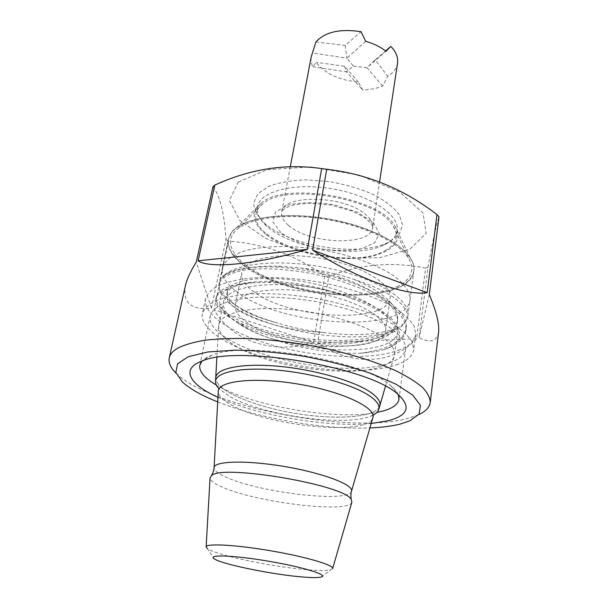 <?xml version="1.0" encoding="UTF-8"?>
<svg xmlns="http://www.w3.org/2000/svg" width="608" height="608" viewBox="0 0 608 608"><rect width="100%" height="100%" fill="white"/><g stroke="black" fill="none" stroke-linecap="round" stroke-linejoin="round"><path stroke-width="0.46" stroke-dasharray="3.04 2.28" d="M385.039 339.112C392 344.721 395.154 349.919 394.516 354.7L394.098 356.448C386.369 381.642 276.017 372.491 234.445 345.215C224.17 338.846 218.895 332.599 218.637 326.458L218.819 324.672C220.856 313.219 248.847 306.082 287.592 309.252C326.268 312.345 368.114 325.478 385.039 339.112M379.658 406.296C375.242 417.825 334.985 420.227 294.112 413.159C253.209 406.25 216.038 390.617 215.703 378.267C216.038 390.617 253.209 406.25 294.112 413.159C334.985 420.227 375.242 417.825 379.658 406.296L379.871 405.559M244.287 265.863C232.309 257.002 227.027 248.132 228.433 239.248C229.292 235.174 231.876 231.458 236.193 228.114C250.929 216.608 288.382 212.306 327.302 218.979C366.236 225.614 400.125 242.113 410.202 257.86C413.166 262.451 414.367 266.806 413.82 270.94C409.815 306.789 288.618 300.861 244.287 265.863M238.777 293.216C226.564 284.719 221.107 276.283 222.406 267.923C224.58 260.581 232.4 254.79 245.868 250.526C264.898 245.556 293.086 245.191 322.02 249.896C350.869 255.071 377.332 264.776 393.634 275.789C404.92 284.278 410.37 292.342 409.99 299.987C406.228 333.739 283.959 326.716 238.777 293.216M248.087 323.175C238.678 316.92 234.414 310.825 235.304 304.897C237.181 292.022 273.418 285.555 314.701 292.691C356.014 299.676 388.041 317.809 385.54 330.577C383.245 355.239 284.065 348.635 248.087 323.175M254.167 292.068C244.956 285.486 240.836 278.996 241.824 272.612C243.922 258.757 279.878 251.286 320.576 258.332C361.304 265.21 392.738 284.194 390.116 297.966C387.562 324.528 289.378 318.934 254.167 292.068M238.739 323.684C227.521 316.342 222.437 309.168 223.486 302.146C225.652 287.333 267.467 279.726 315.499 288.025C363.561 296.149 400.474 317.216 397.602 331.907C394.622 360.552 280.79 352.944 238.739 323.684M397.541 63.247C396.644 68.491 393.391 72.823 387.782 76.243L382.645 86.055C376.846 88.449 370.15 89.726 362.573 89.885L358.317 82.027C339.18 80.218 325.143 73.659 316.213 62.335L312.763 66.736C311.167 63.308 310.673 59.941 311.273 56.635M385.578 50.935L375.174 59.873L387.782 76.243M315.924 41.944L345.177 45.402L361.099 31.73M345.177 45.402L346.978 58.186L312.489 52.987M358.317 82.027L344.523 66.234L316.213 62.335M265.901 234.346C252.252 222.969 250.671 212.572 261.174 203.156C284.308 181.161 380.418 197.585 394.934 226.016C405.84 243.162 386.065 256.941 354.814 258.339C323.616 259.874 285 249.652 265.901 234.346M344.523 66.234L346.499 71.858L312.763 66.736M365.636 41.306L346.978 58.186L353.43 66.112L346.499 71.858L362.573 89.885M353.43 66.112L366.92 67.693L375.174 59.873M382.645 86.055L366.92 67.693L385.996 51.262M416.617 338.656C392.046 365.476 351.12 365.765 317.68 343.064L328.753 276.503C360.438 264.13 392.722 261.349 425.592 268.166L416.617 338.656L317.68 343.064M313.591 342.471C274.314 354.662 233.069 342.281 213.986 309.723L228.41 241.118C263.614 243.542 295.731 255.147 324.763 275.948L313.591 342.471L213.986 309.723M212.982 186.717C219.99 195.852 224.314 213.378 225.971 239.301L211.424 308.089C191.414 310.376 182.719 303.012 185.349 285.996M211.424 308.089L196.262 262.162M249.622 312.968L251.317 314.214C234.589 306.66 226.594 299.075 227.346 291.445C229.163 280.934 257.207 275.014 295.602 280.432C333.724 285.722 374.178 301.857 388.74 318.159C381.421 311.372 369.831 305.117 353.978 299.379L343.467 295.29C318.85 286.778 294.88 282.12 271.578 281.314C244.082 281.139 229.148 285.433 226.776 294.196C223.075 309.966 273.828 330.342 322.924 332.439C355.14 336.596 380.479 334.864 398.947 327.241C403.993 324.132 406.95 320.446 407.831 316.183L407.938 315.514C410.696 300.018 376.998 278.35 329.156 268.348C281.375 258.225 233.647 263.028 222.361 277.081L219.176 283.244L219.511 289.651C224.329 297.996 234.376 305.74 249.675 312.877C258.066 316.798 267.497 320.211 277.955 323.129C292.326 327.613 307.314 330.714 322.924 332.439M353.978 299.379L343.9 295.632C319.162 287.569 293.74 283.184 267.634 282.477L253.247 282.728C230.554 284.255 218.219 289.051 216.258 297.114C213.697 311 247.593 328.434 289.469 336.118C331.626 343.87 378.624 341.544 398.947 327.241C361.828 352.146 228.585 324.953 219.511 289.651L218.994 284.111L228.494 238.967C225.135 256.424 254.06 276.549 292.129 287.006C330.228 297.525 374.893 298.125 398.438 287.333C407.611 283.054 412.748 277.491 413.858 270.651C416.799 253.604 383.99 230.554 337.121 220.552C290.32 210.406 243.246 216.562 231.785 232.157L228.494 238.967M253.247 282.728C242.782 283.89 234.354 285.904 227.962 288.762C220.727 291.43 216.706 294.804 215.886 298.9C215.05 307.055 223.44 315.218 241.042 323.403C271.252 337.28 321.959 345.549 360.141 341.05C387.912 337.805 403.811 329.513 407.831 316.183C405.855 302.792 387.782 290.48 353.613 279.247C337.204 273.676 319.77 269.96 301.31 268.105L280.676 266.251C252.525 265.483 233.092 269.093 222.361 277.081C230.493 269.23 248.961 265.916 277.75 267.148C298.619 268.417 319.975 272.475 341.81 279.33C382.569 292.19 409.108 313.173 406.212 328.578C402.815 341.863 387.083 350.094 359.009 353.278C329.08 353.37 300.056 348.544 271.936 338.816C309.662 348.787 359.678 349.744 383.412 337.82C391.651 333.762 396.256 328.647 397.244 322.468C399.996 308.081 375.676 288.694 338.778 276.959L320.112 271.746L301.31 268.105M227.962 288.762C214.381 298.718 217.558 310.042 237.492 322.734L246.096 327.172C273.106 339.507 319.481 347.001 354.266 342.836C366.107 341.498 375.949 338.922 383.792 335.122C392.023 331.033 396.636 325.88 397.632 319.671C398.536 305.839 383.868 292.372 353.613 279.247M388.74 318.159C404.457 331.9 403.074 342.342 384.59 349.486C397.457 344.911 404.586 338.55 405.977 330.38C406.798 319.61 396.439 307.253 375.759 295.534C359.267 286.991 339.887 280.075 317.612 274.793C288.96 268.683 260.444 267.292 241.809 270.56C228.502 273.524 220.902 278.038 218.994 284.111M251.317 314.214C259.213 317.657 268.09 320.629 277.955 323.129M396.218 364.922C406.805 361.258 412.642 356.182 413.736 349.691L412.3 342.084C409.024 336.65 403.241 331.086 394.957 325.402C376.458 314.1 346.454 303.81 313.796 297.988C288.724 294.059 265.977 292.813 245.556 294.257C233.16 295.701 222.938 298.011 214.882 301.188C208.225 304.783 204.052 308.902 202.358 313.561C199.287 329.878 232.925 349.592 276.04 360.628C319.223 371.716 369.489 373.996 396.218 364.922M398.164 350.398C408.72 346.514 414.565 341.21 415.69 334.468L414.299 326.595C411.069 320.978 405.346 315.256 397.146 309.426C378.807 297.852 349.03 287.409 316.593 281.618C291.688 277.719 269.07 276.594 248.74 278.244C236.398 279.824 226.199 282.294 218.15 285.646C211.5 289.416 207.305 293.717 205.572 298.558C202.365 315.491 235.684 335.7 278.548 346.834C321.465 358.028 371.511 360.012 398.164 350.398M389.766 362.786C399.327 359.412 404.601 354.776 405.597 348.886C405.863 341.916 400.072 334.423 388.208 326.405C371.078 315.962 343.376 306.478 313.264 301.112C290.145 297.479 269.154 296.332 250.283 297.654C238.83 298.976 229.368 301.104 221.905 304.046C215.734 307.367 211.873 311.19 210.307 315.506C202.89 347.844 340.548 382.204 389.766 362.786M398.27 394.592C397.123 391.826 394.706 388.93 391.02 385.89C364.694 360.734 244.948 340.267 211.766 355.254C207.275 356.888 204.03 358.819 202.031 361.046M216.304 385.001C251.925 406.258 336.194 420.66 376.854 412.444M217.968 397.32C257.199 415.606 328.115 427.728 371.192 423.51M217.717 401.903C259.988 418.79 324.421 429.81 369.907 427.918M176.1 373.206L176.533 373.624C211.31 407.588 350.603 434.059 407.694 418.494L418.692 414.671M384.59 349.486C377.287 351.492 368.76 352.754 359.009 353.278M396.811 286.733C411.57 279.68 415.393 269.998 408.287 257.678C398.438 242.25 365.271 226.108 327.195 219.617C289.127 213.089 252.48 217.307 238.062 228.578C217.869 244.378 240.38 268.896 279.992 282.484C319.451 296.263 371.04 298.627 396.811 286.733M390.442 241.33L399.441 233.92L402.557 224.724L399.137 214.449C393.574 207.32 384.894 200.625 373.122 194.378C359.883 188.7 345.329 184.444 329.46 181.602L306.257 179.854C291.506 180.371 279.011 182.529 268.782 186.314L257.99 193.656L253.635 202.715C253.931 209.319 257.306 215.908 263.75 222.49C288.496 245.655 355.042 257.032 386.08 243.398L390.442 241.33M238.298 182.066L267.034 169.7L310.597 166.919L358.773 174.975L399.395 191.839L423.069 212.99L426.102 233.366L410.149 249.006L380.061 257.64L341.878 258.476L301.766 251.742L265.78 238.473L239.826 220.453L229.368 200.412L238.298 182.066M386.118 243.907C392.639 240.342 396.34 235.889 397.214 230.538C399.996 215.285 370.705 195.312 332.447 188.868C294.226 182.24 259.966 191.345 257.518 206.667C256.439 213.112 259.517 219.602 266.752 226.138C289.94 247.851 352.952 258.62 382.037 245.845L386.118 243.907M385.138 250.656C391.674 247.152 395.367 242.767 396.234 237.485C396.735 233.92 395.74 230.181 393.262 226.275C379.103 198.504 285.243 182.461 262.664 203.954C259.023 206.811 256.85 210.011 256.143 213.537C248.687 243.93 349.699 271.738 385.138 250.656M438.604 332.082C436.894 341.43 430.388 343.315 419.102 337.721L428.04 267.003C432.584 241.665 436.232 224.93 438.984 216.79M428.04 267.003L425.592 268.166M328.753 276.503L324.763 275.948M228.41 241.118L225.971 239.301M237.492 322.734C246.24 328.829 257.724 334.195 271.936 338.816M429.294 294.599L419.102 337.721M332.682 568.45L330.836 569.742C326.207 570.874 316.639 570.714 302.138 569.27C275.059 566.588 236.846 559.307 218.112 553.166C212.914 551.479 209.365 549.974 207.457 548.659L214.16 558.782M351.842 502.307C348.665 513.631 257.906 502.687 223.265 487.532C214.768 483.991 210.36 480.837 210.041 478.07M372.962 415.127L371.655 415.743C346.887 427.295 264.07 415.925 230.386 396.88L219.078 388.824M288.412 225.272C283.222 220.833 280.972 216.425 281.664 212.063C282.294 194.355 343.026 195.13 364.8 213.872C370.637 218.568 373.259 223.151 372.651 227.612C371.047 246.62 309.13 244.332 288.412 225.272M280.888 232.689L273.03 222.057L275.432 212.093L288.276 204.911C301.621 202.13 316.935 202.099 334.218 204.805L357.253 212.131L373.35 222.467L379.377 233.472L374.688 242.881L360.833 249.006C347.936 251.104 333.724 250.914 318.204 248.429C303.118 244.682 290.677 239.438 280.888 232.689M351.538 491.028L351.416 491.446C348.209 503.044 260.133 492.67 226.731 477.485C218.576 473.951 214.35 470.782 214.054 467.97L214.077 467.529M371.655 415.743L373.289 416.047L372.772 418.068C367.468 436.065 269.291 426.39 232.302 405.483C223.235 400.626 218.561 396.021 218.28 391.658L218.47 389.584L220.111 389.842M385.464 386.262L394.098 356.448M215.703 378.267L215.741 377.507M216.881 357.443L218.637 326.458M409.99 299.987L413.82 270.94M222.406 267.923L228.433 239.248M385.54 330.577L390.116 297.966M235.304 304.897L241.824 272.612M394.516 354.7L397.602 331.907M218.819 324.672L223.486 302.146M290.312 166.653L281.664 212.063C281.793 211.052 282.918 209.813 285.046 208.324C286.33 207.419 289.575 206.211 294.774 204.714L308.91 203.156L330.63 204.942L352.404 211.143L363.797 217.018L370.926 223.258C372.271 225.211 372.841 226.662 372.651 227.612L379.567 181.921M261.174 203.156L236.193 228.114M394.934 226.016L410.202 257.86M343.467 295.29L343.908 295.61M271.578 281.314L267.634 282.446M241.042 323.403L246.096 327.172M360.141 341.05L354.266 342.836M216.258 297.114L215.886 298.9M338.778 276.959L341.81 279.33M280.676 266.19L277.75 267.148M205.572 298.558L202.358 313.561M415.69 334.468L413.736 349.691M210.307 315.506L199.804 365.195M405.597 348.886L398.992 399.243M211.766 355.254L202.532 360.863M391.02 385.89L397.86 394.25M409.952 420.812L418.144 414.922M182.309 381.9L176.533 373.624M405.977 330.38L406.212 328.578M413.858 270.651L407.938 315.514M382.037 245.845L386.08 243.398M266.752 226.138L263.75 222.49M257.518 206.667L256.143 213.537M397.214 230.538L396.234 237.485M262.664 203.954L238.062 228.578M393.262 226.275L408.287 257.678M397.632 319.648L397.252 322.438M227.346 291.445L226.776 294.204M321.146 577.068L330.836 569.742M378.67 409.708L378.875 408.986M215.498 381.816L215.544 381.064"/><path stroke-width="0.91" d="M370.599 392.297C378.092 397.518 381.11 402.184 379.658 406.296C381.11 402.184 378.092 397.518 370.599 392.297C354 380.783 313.287 369.2 276.8 366.13C240.251 362.991 215.316 368.691 215.703 378.267C215.316 368.691 240.251 362.991 276.8 366.13C313.287 369.2 354 380.783 370.599 392.297M311.273 56.635L315.924 41.944C325.052 31.912 340.108 28.508 361.099 31.73L365.636 41.306C373.707 43.586 380.494 46.907 385.996 51.262L390.86 46.398C396.104 51.969 398.331 57.585 397.541 63.247L379.567 181.921M390.86 46.398L385.578 50.935M418.692 414.671C425.676 411.418 429.529 407.352 430.244 402.458C430.137 397.837 427.591 392.859 422.613 387.516C416.206 382.052 407.413 376.527 396.234 370.948C377.5 362.52 354.768 355.201 328.024 349C300.762 343.277 274.307 339.796 248.649 338.55C232.499 338.208 218.082 338.747 205.39 340.184C193.937 342.084 184.817 344.69 178.015 347.996C172.984 350.884 170.073 354.168 169.267 357.846L185.349 285.996C186.937 279.11 190.57 271.168 196.262 262.162L212.982 186.717L214.837 185.098L198.102 260.809C209.334 268.812 256.568 264.579 307.39 249.394L321.693 168.598C285.973 163.362 250.352 168.864 214.837 185.098M376.854 412.444L383.184 410.97C392.821 408.264 398.088 404.358 398.992 399.243L398.27 394.592M202.031 361.046L199.804 365.195C198.907 371.458 204.41 378.062 216.304 385.001M371.192 423.51L388.755 420.599C408.295 415.302 411.327 406.524 397.86 394.25C369.755 367.369 237.971 344.842 202.532 360.863C179.9 368.858 189.453 384.423 217.968 397.32M369.907 427.918C381.71 427.447 391.818 426.17 400.231 424.08L409.952 420.812L419.193 413.995L420.394 405.262L412.703 395.086L395.945 384.172L370.872 373.411C350.504 366.601 328.16 360.894 303.833 356.273C279.353 352.549 256.378 350.52 234.916 350.17L207.685 351.986L188.252 356.721L177.62 363.759L175.849 372.4L182.309 381.9C189.878 388.869 201.681 395.534 217.717 401.903M169.267 357.846C168.31 362.695 170.59 367.817 176.1 373.206M321.693 168.598L326.716 169.252L312.588 250.101C355.688 278.168 406.38 296.339 427.188 292.668L436.977 214.632C403.986 189.096 367.232 173.964 326.716 169.252M436.977 214.632L438.984 216.79L429.294 294.599C436.339 311.402 439.44 323.897 438.604 332.082L430.244 402.458M198.102 260.809L307.39 249.394M312.588 250.101L427.188 292.668M296.461 576.414C266.228 573.336 220.894 563.753 214.16 558.782C206.994 554.314 233.943 555.256 268.797 561.245C303.666 567.173 329.392 575.236 321.146 577.068C317.277 577.942 309.054 577.729 296.461 576.414M207.457 548.659L206.135 547.063C205.17 543.187 234.992 544.662 270.59 550.772C306.189 556.829 334.81 565.341 332.614 568.678M206.142 546.82L210.041 478.07L211.447 475.699C221.373 463.851 345.876 485.131 351.302 499.609L351.842 502.307L332.682 568.45M219.078 388.824C216.729 386.376 215.536 384.043 215.498 381.816C215.11 372.408 239.909 366.86 276.268 370.021C312.558 373.114 353.066 384.575 369.611 395.922C377.082 401.075 380.099 405.673 378.67 409.708C377.895 411.791 375.987 413.6 372.962 415.127M211.447 475.699C213.666 471.952 214.168 468.168 214.054 467.97C213.112 461.008 245.974 459.899 284.977 466.61C323.996 473.237 354.616 485.192 351.416 491.446C351.249 491.598 350.459 495.338 351.302 499.609M214.077 467.529L218.28 391.658C217.314 380.874 254.744 376.588 299.052 384.226C343.391 391.734 377.272 408.219 372.772 418.068L351.538 491.028M379.871 405.559L385.464 386.262M215.741 377.507L216.881 357.443M290.312 166.653L311.273 56.666M378.875 408.986L379.658 406.296M215.544 381.064L215.703 378.267"/></g></svg>

